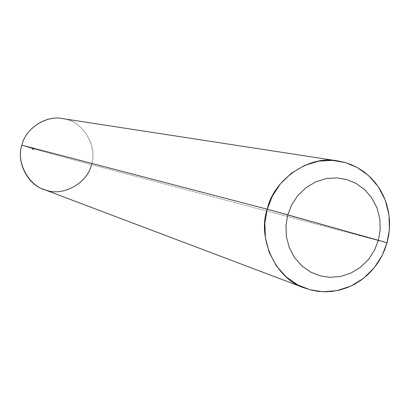 <?xml version="1.0" encoding="UTF-8"?>
<svg xmlns="http://www.w3.org/2000/svg" width="410" height="410" viewBox="0 0 410 410"><rect width="100%" height="100%" fill="white"/><g stroke="black" fill="none" stroke-linecap="round" stroke-linejoin="round"><path stroke-width="0.31" stroke-dasharray="2.05 1.54" d="M32.226 148.497L33.266 147.897L33.851 148.953L32.226 148.497L32.815 149.553L33.851 148.953L31.965 148.43L32.569 149.486L33.599 148.886L32.569 149.486L31.98 148.43L33.851 148.953L33.359 149.512L32.487 149.378L31.965 148.43L33.599 148.886L33.005 147.831L31.98 148.43L33.005 147.831L33.851 148.953L33.251 147.897L32.226 148.497L32.805 149.547L33.851 148.953L32.226 148.497L32.872 149.568L33.907 148.963L32.815 149.553L32.226 148.497L33.851 148.953L33.266 147.897L32.226 148.497L33.251 147.897L33.907 148.963L32.861 149.563L32.282 148.512L21.873 145.186L32.226 148.497M62.397 118.577C81.549 119.571 98.513 145.745 91.461 164.676L387.045 242.833L91.461 164.676L33.907 148.963L33.307 147.907L32.282 148.512L33.323 147.913L33.907 148.963L91.461 164.676C87.796 184.018 60.639 197.748 43.783 189.41M91.461 164.676C97.488 147.446 84.373 123.338 66.748 119.53C49.789 113.411 25.697 127.1 21.873 145.186M33.307 147.907L31.965 148.43L32.872 149.568"/><path stroke-width="0.61" d="M304.533 287.994L43.783 189.41C27.188 184.418 16.113 161.15 21.873 145.186L267.253 209.202L272.322 196.205L280.419 183.834L291.356 173.251L304.43 165.491L318.555 161.181L332.546 160.371L345.415 162.606L357.453 167.623L368.795 175.767L378.384 186.863L385.287 200.234L388.972 214.789L389.413 229.333L387.045 242.833L378.368 240.296L380.162 230.056L379.829 219.022L377.026 207.988L371.783 197.866L364.51 189.471L355.916 183.326L346.798 179.549L337.061 177.884L326.488 178.519L315.823 181.804L305.957 187.683L297.706 195.693L291.602 205.041L287.774 214.86L291.602 205.041L297.706 195.693L305.957 187.683L315.823 181.804L326.488 178.519L337.061 177.884L346.798 179.549L355.916 183.326L364.51 189.471L371.783 197.866L377.026 207.988L379.829 219.022L380.162 230.056L378.368 240.296L287.774 214.86L285.965 225.249L286.349 236.421L289.26 247.568L294.652 257.736L302.073 266.1L310.785 272.153L319.974 275.797L329.717 277.319L340.244 276.54L350.806 273.152L360.523 267.223L368.621 259.248L374.612 249.992L378.368 240.296L387.045 242.833L382.089 255.609L374.197 267.817L363.526 278.349L350.709 286.185L336.769 290.68L322.865 291.741L309.975 289.757L297.814 284.965L286.267 276.986L276.422 265.941L269.257 252.493L265.383 237.749L264.86 222.958L267.253 209.202C256.973 237.995 275.915 279.512 304.533 287.994L311.016 290.029L317.765 291.305L324.894 291.787L332.279 291.382L339.772 290.019L347.208 287.666L354.414 284.33L361.21 280.081L367.442 275.018L372.982 269.278L377.743 263.02L381.674 256.419L384.764 249.639L387.045 242.833L388.639 235.688L389.49 228.124L389.5 220.267L388.583 212.277L386.686 204.344L383.821 196.656L380.019 189.41L375.381 182.783L370.025 176.92L364.121 171.918L357.833 167.833L351.329 164.682L344.769 162.421L337.927 160.951C309.207 154.519 273.275 180.082 267.253 209.202L378.368 240.296L374.612 249.992L368.621 259.248L360.523 267.223L350.806 273.152L340.244 276.54L329.717 277.319L319.974 275.797L310.785 272.153L302.073 266.1L294.652 257.736L289.26 247.568L286.349 236.421L285.965 225.249L287.774 214.86L267.253 209.202L21.873 145.186C15.764 162.637 29.264 186.857 46.94 190.44C63.98 196.339 87.689 182.532 91.461 164.676M21.873 145.186C25.184 129.017 45.715 114.902 62.397 118.577L337.927 160.951"/></g></svg>
